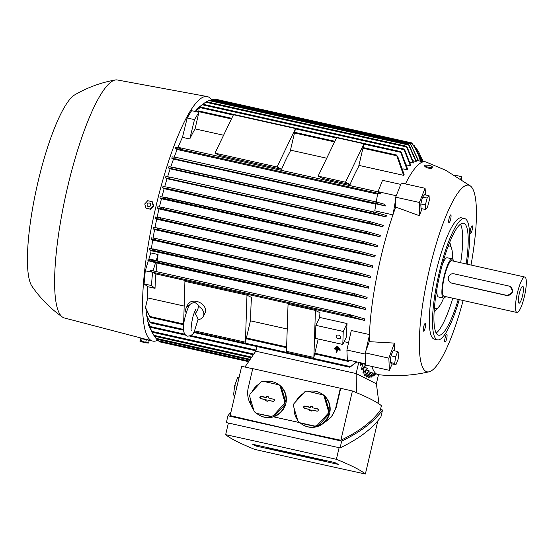<?xml version="1.0" encoding="UTF-8"?>
<svg xmlns="http://www.w3.org/2000/svg" width="554" height="554" viewBox="0 0 554 554"><rect width="100%" height="100%" fill="white"/><g stroke="black" fill="none" stroke-linecap="round" stroke-linejoin="round"><path stroke-width="0.83" d="M336.597 347.109L336.714 346.617L338.66 347.046L338.549 347.545L336.597 347.109L338.549 347.545M338.729 347.635L338.66 347.046M336.818 349.456L334.138 348.861L334.256 348.362L340.101 349.664L339.983 350.163L337.303 349.56L336.548 352.787L336.063 352.676L336.818 349.456M336.804 349.505L334.138 348.861M336.063 352.676L336.735 352.877L337.49 349.657L340.163 350.253L340.101 349.664M335.371 347.981L335.489 347.49L339.38 348.355L339.263 348.854L335.371 347.981L339.263 348.854M339.45 348.944L339.38 348.355M198.007 319.658L194.426 331.133C193.498 334.221 191.213 335.89 187.571 336.146C180.438 334.277 183.783 318.654 188.201 307.56C189.129 304.471 191.414 302.803 195.056 302.546L198.11 304.901L198.45 306.279A9.563 6.953 25.7 0 1 203.373 316.334A9.563 6.953 25.7 0 1 198.027 319.651C197.764 317.961 196.781 315.932 195.07 313.557C196.919 311.888 198.048 309.464 198.45 306.279M186.165 312.927A9.563 6.953 25.7 0 1 186.137 308.052L187.841 304.499A9.563 6.953 25.7 0 1 196.698 301.411A9.563 6.953 25.7 0 1 205.077 312.788L203.373 316.334M186.137 308.052A9.563 6.953 25.7 0 1 189.6 305.136M246.98 295.164L245.415 342.185L250.81 319.18A108.529 22.721 102.6 0 1 251.53 297.477L246.98 295.164L184.918 281.342L183.492 328.397M245.415 342.185L194.551 330.856M170.791 166.879A108.529 22.721 -77.4 0 1 173.513 159.088L171.775 158.209A116.52 24.39 -77.4 0 1 172.246 156.886L176.22 157.405L376.554 202.03L384.898 204.371L385.376 205.97L376.859 203.567L171.775 158.209M386.429 215.568A108.529 22.721 102.6 0 0 385.986 216.898L170.147 168.825L168.492 167.987A116.52 24.39 -77.4 0 1 168.928 166.643L374.061 212.023L386.429 215.568M167.627 176.754A108.529 22.721 -77.4 0 1 170.147 168.825M382.876 226.766L370.571 223.269L369.691 222.299L370.522 221.787L383.285 225.409A108.529 22.721 102.6 0 0 382.876 226.766L167.038 178.686L165.438 177.876A116.52 24.39 -77.4 0 1 165.84 176.518L169.746 177.065L169.94 177.806M164.683 186.733A108.529 22.721 -77.4 0 1 167.038 178.686M379.982 236.738L367.004 233.075L366.152 232.112L367.08 231.627L380.363 235.374A108.529 22.721 102.6 0 0 379.982 236.738L164.143 188.665L162.585 187.868A116.52 24.39 -77.4 0 1 162.959 186.504L167.287 187.12L167.578 187.882L166.671 188.45L162.585 187.868M161.962 196.808A108.529 22.721 -77.4 0 1 164.143 188.665M377.655 245.443A108.529 22.721 102.6 0 0 377.302 246.821L161.463 198.748L159.919 197.965A116.52 24.39 -77.4 0 1 160.272 196.58L363.749 241.537L377.655 245.443M159.441 206.981A108.529 22.721 -77.4 0 1 161.463 198.748M375.148 255.609A108.529 22.721 102.6 0 0 374.982 256.308A108.529 22.721 102.6 0 0 374.816 257.008L158.977 208.927L157.44 208.152A116.52 24.39 -77.4 0 1 157.606 207.452A116.52 24.39 -77.4 0 1 157.765 206.753L163.298 207.577L163.79 208.38L162.931 208.962L157.44 208.152M157.114 217.244A108.529 22.721 -77.4 0 1 158.977 208.927M372.53 267.291L358.673 263.399L357.981 262.471L359.131 262.028L372.835 265.878A108.529 22.721 102.6 0 0 372.53 267.291L156.692 219.211L155.148 218.428A116.52 24.39 -77.4 0 1 155.452 217.023L160.106 217.701L160.625 218.511L159.877 219.114L155.148 218.428M154.988 227.604A108.529 22.721 -77.4 0 1 156.692 219.211M370.446 277.672L357.157 273.925L356.561 273.018L357.69 272.575L370.716 276.252A108.529 22.721 102.6 0 0 370.446 277.672L154.608 229.598L153.036 228.802A116.52 24.39 -77.4 0 1 153.313 227.382L157.44 227.971L157.98 228.788L157.336 229.418L153.036 228.802M153.07 238.061A108.529 22.721 -77.4 0 1 154.608 229.598M368.569 288.163L355.8 284.541L355.301 283.655L356.506 283.226L368.812 286.723A108.529 22.721 102.6 0 0 368.569 288.163L152.731 240.09L151.124 239.273A116.52 24.39 -77.4 0 1 151.374 237.839L154.982 238.338L155.549 239.162L154.995 239.813L151.124 239.273M151.38 248.621A108.529 22.721 -77.4 0 1 152.731 240.09M367.129 297.318A108.529 22.721 102.6 0 0 366.914 298.765L151.076 250.692L149.414 249.847A116.52 24.39 -77.4 0 1 149.635 248.4L355.315 293.932L367.129 297.318M148.846 259.161L150.764 252.887A108.529 22.721 -77.4 0 1 151.076 250.692M150.764 252.887L158.07 254.515A108.529 22.721 102.6 0 0 157.253 260.789M365.695 308.031A108.529 22.721 102.6 0 0 365.515 309.506L156.983 263.053A108.529 22.721 102.6 0 0 156.09 271.55M151.588 271.245L151.297 271.952L150.799 271.876L150.065 270.269L150.84 270.38L350.959 314.956L364.546 318.896A108.529 22.721 102.6 0 0 364.421 320.392L155.882 273.939A108.529 22.721 102.6 0 0 155.037 288.336L147.731 286.709L144.082 283.904L145.252 270.864L148.354 260.754L147.932 260.539A116.52 24.39 -77.4 0 1 148.119 259.071L353.196 304.43L365.688 308.031M145.515 307.373L150.058 317.283L145.577 308.412A116.52 24.39 -77.4 0 1 145.515 307.373L147.724 297.934A108.529 22.721 -77.4 0 1 147.731 286.709M147.724 297.934L184.094 306.037M250.429 320.814L287.228 329.007M344.138 341.686L348.57 342.677M365.162 354.11L365.571 363.867L365.176 354.054L346.908 350.045L351.305 330.516L369.428 334.547M392.931 214.855L374.788 210.811L375.944 203.872L385.376 205.97M375.896 204.17L173.513 159.088M347.033 323.543L319.651 317.442L315.856 325.343L315.42 338.362L342.801 344.463L343.238 331.437L347.033 323.543A108.529 22.721 -77.4 0 0 346.596 336.562L342.801 344.463M318.19 338.979L313.862 357.434L315.427 310.413L319.977 312.719A108.529 22.721 102.6 0 0 319.651 317.442M359.768 251.322L375.217 255.629M162.938 208.962L359.899 252.839L359.096 251.883L360.176 251.426L163.298 207.577M176.428 157.835L175.078 158.236M176.22 157.405L176.269 158.112M385.986 216.898L374.22 213.532L168.492 167.987M172.682 167.613L171.415 167.91M172.446 167.121L172.571 167.841M370.571 223.269L165.438 177.876M170.009 177.633L168.741 177.806M165.002 197.272L165.417 198.055L164.545 198.637L159.919 197.965M377.302 246.821L363.604 242.971L362.78 242.015L363.798 241.551M374.892 257.028L359.442 252.714M153.382 249.653L152.932 250.325L149.414 249.847M152.336 249.238L153.382 249.902M366.914 298.765L354.539 295.227L354.138 294.368L355.315 293.932M174.226 157.128A108.529 22.721 -77.4 0 1 177.162 149.497L175.32 148.562A116.52 24.39 -77.4 0 1 175.819 147.253L180.403 147.842L180.375 148.527L180.403 147.842M377.572 194.135L177.162 149.497M376.263 201.968L377.703 193.318L379.462 193.644L179.295 149.061L175.32 148.562M180.59 148.209L179.136 148.701M378.43 192.647L379.005 192.079L379.76 192.286L380.667 193.976M418.318 160.861L410.216 143.341L418.623 160.868A108.529 22.721 102.6 0 0 418.318 160.861L416.019 160.355M415.922 161.408L408.367 144.31L409.219 145.273L416.262 161.276A108.529 22.721 102.6 0 0 415.922 161.408L413.152 160.792M413.284 163.014L406.276 146.201L407.148 147.17L413.658 162.731A108.529 22.721 102.6 0 0 413.284 163.014L410.008 162.287M410.376 165.764L403.88 149.005L404.773 149.975L410.784 165.314A108.529 22.721 102.6 0 0 410.376 165.764L406.581 164.919M407.619 169.157A108.529 22.721 102.6 0 0 407.162 169.794L402.834 168.825M397.55 156.013L404.108 174.482A108.529 22.721 102.6 0 0 403.596 175.334L358.909 165.383M326.728 158.215L290.455 150.134M223.594 135.245L195.056 128.888A108.529 22.721 102.6 0 0 189.759 138.978L182.46 137.35L187.19 117.988L191.601 110.682L198.9 112.31L194.489 119.616L187.19 117.988M177.979 147.502A108.529 22.721 -77.4 0 1 182.46 137.35M345.495 182.224L363.971 143.791L358.576 166.789A108.529 22.721 102.6 0 0 350.045 184.537L322.663 178.436L318.114 176.124L345.495 182.224L350.045 184.537M277.042 166.976L295.524 128.542L290.13 151.547A108.529 22.721 102.6 0 0 281.598 169.289L219.536 155.466L214.987 153.153L277.042 166.976L281.598 169.289M411.511 142.835L216.205 99.332L215.077 99.782L412.044 143.652L411.518 142.835L412.321 143.791M420.5 161.436C418.665 154.545 415.742 148.479 411.733 143.23M423.346 161.83L422.141 158.984M423.083 161.789L418.63 151.81L423.166 161.803M418.63 151.81L416.324 148.389M422.065 161.56L414.26 145.39L422.238 161.595M412.003 143.368C416.019 148.617 418.942 154.691 420.777 161.574M410.209 143.334L212.854 99.381L210.977 100.343M408.353 144.303L209.786 100.073L206.884 101.784M205.596 102.275L199.329 106.908M203.124 104.284L196.504 109.283A116.52 24.39 -77.4 0 1 196.905 108.882L203.131 104.284L403.88 149.005M196.275 110.246L196.504 109.283M194.876 111.409L200.804 107.102L195.043 111.451M407.162 169.794L400.424 151.567L401.38 152.558L407.619 169.164M195.056 128.888L198.9 112.31M194.489 119.616L189.759 138.978M152.288 260.373L151.907 261.066L147.932 260.539M151.228 259.902L152.302 260.699M148.354 260.754L156.983 263.053M365.515 309.506L352.24 305.683L351.915 304.839L353.154 304.423M150.799 271.876L145.252 270.864M155.653 262.381L153.049 270.871M158.07 254.515L156.214 260.553M295.524 128.542L233.463 114.72L214.987 153.153M363.971 143.791L336.59 137.69L318.114 176.124M315.427 310.413L288.045 304.312L286.48 351.333L313.862 357.434M152.558 272.492L151.387 285.532L155.037 288.336M151.387 285.532L144.082 283.904M152.62 272.284L155.882 273.939M463.116 300.503A95.62 20.013 -77.4 0 1 429.142 371.796C412.467 375.612 395.625 376.588 378.611 374.712A109.006 22.818 -77.4 0 1 376.935 374.213A109.006 22.818 -77.4 0 1 371.886 366.443M429.142 371.796A95.62 20.013 -77.4 0 1 426.074 371.464A95.62 20.013 -77.4 0 1 429.489 269.154A95.62 20.013 -77.4 0 1 469.688 185.535A95.62 20.013 -77.4 0 1 470.512 186.061A95.62 20.013 -77.4 0 1 471.011 265.034M422.051 208.747A104.256 21.828 102.6 0 0 419.413 215.721L419.399 202.459L425.077 188.298L401.352 183.014L396.228 195.784L400.791 184.399L382.53 180.334L377.953 191.843M395.674 199.108L393.153 214.197A109.006 22.818 -77.4 0 1 395.681 207.051L395.667 197.176L396.228 195.784M396.235 195.728L377.98 191.663M375.896 202.577L376.554 202.03M377.482 203.325L375.91 202.272M369.4 335.274L365.938 350.661L369.276 341.659A109.006 22.818 -77.4 0 1 369.4 335.274A109.006 22.818 -77.4 0 1 393.153 214.197M346.908 350.045L347.323 359.802L365.571 363.867M360.751 362.794L360.287 364.774A114.034 23.87 102.6 0 0 360.432 365.467L362.621 363.209A108.529 22.721 102.6 0 0 362.787 363.777L365.612 364.407M364.165 367.378A108.529 22.721 102.6 0 0 364.193 367.441L367.434 368.161A108.529 22.721 102.6 0 0 367.641 368.576L363.126 373.299A114.034 23.87 102.6 0 1 362.912 372.897L367.434 368.161M366.27 370.134L369.082 370.758A108.529 22.721 102.6 0 0 369.331 371.035L364.83 375.688A114.034 23.87 102.6 0 1 364.58 375.418L369.082 370.758M368.632 371.831L370.979 372.35A108.529 22.721 102.6 0 0 371.111 372.426A108.529 22.721 102.6 0 0 371.249 372.496L366.755 377.122A114.034 23.87 102.6 0 1 366.616 377.059A114.034 23.87 102.6 0 1 366.478 376.983L370.979 372.35M356.132 373.541L358.757 362.351M376.353 383.797L378.486 374.698M375.917 373.652L373.888 375.674A114.034 23.87 102.6 0 1 373.521 375.937L375.82 373.631M373.832 374.615L373.521 375.937M371.443 375.127L370.945 377.267A114.034 23.87 102.6 0 0 371.284 377.142L374.913 373.431M369.289 374.649L368.597 377.606A114.034 23.87 102.6 0 0 368.909 377.613L373.306 373.071M367.364 373.202L366.478 376.983M365.675 370.771L364.58 375.418M364.193 367.441L362.912 372.897M362.787 363.777L361.471 369.373A114.034 23.87 102.6 0 0 361.651 369.913L366.118 365.162M255.83 351.201L256.918 346.555L349.858 367.254L356.395 361.824M193.72 332.476L349.858 367.254L356.845 361.921M146.138 314.36L150.203 322.781L146.249 315.205A116.52 24.39 -77.4 0 1 146.138 314.36L146.817 311.473M370.945 377.267L374.726 373.389M368.597 377.606L373.043 373.015M148.285 324.533L152.447 332.262L148.465 325.066A116.52 24.39 -77.4 0 1 148.285 324.533L148.52 323.508M152.447 332.262L253.351 354.74M151.27 331.084L154.407 336.209L149.781 327.802M154.407 336.209L251.274 357.787M154.538 336.236L156.602 339.228L249.771 359.982M157.551 339.443L159.344 341.79L248.614 361.672M147.073 320.025L150.792 327.4L147.226 320.704A116.52 24.39 -77.4 0 1 147.073 320.025L147.523 318.114M180.431 147.849L379.005 192.079M380.016 193.45L378.424 192.273M374.22 213.532L373.327 212.556L374.061 212.023M364.421 320.392L349.893 316.189L349.65 315.358M150.515 270.698L151.637 271.633M349.477 315.704L351.402 315.448M169.746 177.065L370.522 221.787M167.287 187.12L367.08 231.627M350.253 360.453L348.147 361.402L349.131 360.204M196.795 111.839L198.477 110.897L197.203 111.929M396.318 155.051L397.703 156.657M403.596 175.334L396.526 155.016L396.491 155.702L362.932 148.223M200.804 107.102L400.424 151.567M360.287 364.774L361.963 363.064M361.471 369.373L365.633 364.961M206.524 101.707L406.276 146.201M414.26 145.39L413.319 145.183M244.958 367.032L255.775 351.188L356.167 373.548L376.401 383.825L379.019 403.901M251.211 405.258A22.949 22.409 116.9 0 1 248.275 387.689L252.742 368.632L340.703 388.326A791.839 41.439 13.2 0 1 352.413 390.979A685.783 35.892 13.2 0 1 381.394 405.694L380.342 410.189C372.44 421.379 359.276 431.4 340.855 440.25L284.936 428.346L230.132 415.59L241.689 366.319A791.839 41.439 13.2 0 1 252.721 368.729M299.416 422.591A791.839 41.439 -166.8 0 0 286.937 419.807A791.839 41.439 -166.8 0 0 273.482 416.816M299.361 422.55L273.544 416.795A18.164 17.742 -63.1 0 1 264.397 417.21A18.164 17.742 -63.1 0 1 260.318 415.742L259.951 415.555A18.164 17.742 116.9 0 1 256.724 413.436L271.197 416.373A18.164 17.742 -63.1 0 0 273.267 415.708L284.216 403.769A18.164 17.742 -63.1 0 0 284.721 401.629L280.179 386.242A18.164 17.742 -63.1 0 0 278.614 384.767L263.122 381.311A18.164 17.742 -63.1 0 0 261.052 381.976L250.103 393.915A18.164 17.742 -63.1 0 0 249.605 396.062L254.141 411.449A18.164 17.742 -63.1 0 0 255.713 412.924M271.197 416.373L272.208 416.885A18.164 17.742 116.9 0 1 264.029 417.024A18.164 17.742 116.9 0 1 259.951 415.555M253.822 410.362A18.164 17.742 116.9 0 1 250.373 398.672M252.208 391.623A18.164 17.742 116.9 0 1 259.383 383.804M264.764 381.678A18.164 17.742 116.9 0 1 272.319 381.692A18.164 17.742 116.9 0 1 276.398 383.16A18.164 17.742 116.9 0 1 279.625 385.279L278.614 384.767M280.179 386.242L281.197 386.754A18.164 17.742 116.9 0 1 285.732 402.142L284.721 401.629M284.216 403.769L285.234 404.281A18.164 17.742 116.9 0 1 274.285 416.22L273.267 415.708M276.398 383.16L276.765 383.347A18.164 17.742 116.9 0 1 286.286 400.957A18.164 17.742 116.9 0 1 273.544 416.795M256.724 413.436L272.208 416.885M274.285 416.22L285.234 404.281M285.732 402.142L281.197 386.754M273.593 399.053A1.198 1.17 116.9 0 1 273.344 401.401A1.198 1.17 116.9 0 1 273.053 401.38L268.032 400.258L267.79 401.283L265.511 400.771L265.747 399.753L260.726 398.631A1.198 1.17 116.9 0 1 259.861 397.218A1.198 1.17 116.9 0 1 261.273 396.311L266.294 397.426L266.536 396.408L268.815 396.913L268.572 397.938L273.835 399.337L268.572 397.938M268.032 400.258L273.357 401.373A1.046 1.018 -63.1 0 0 273.482 401.394M274.368 399.649A1.046 1.018 -63.1 0 0 273.835 399.337M268.766 397.135L266.917 396.726L266.682 397.744L261.516 396.595A1.046 1.018 -63.1 0 0 260.283 397.391A1.046 1.018 -63.1 0 0 261.038 398.624L266.204 399.773L265.962 400.798L267.811 401.207M266.536 396.408L266.917 396.726M266.294 397.426L266.682 397.744M265.747 399.753L266.204 399.773M265.511 400.771L265.962 400.798M315.004 426.13L316.015 426.642A18.164 17.742 116.9 0 1 307.837 426.781A18.164 17.742 116.9 0 1 303.758 425.313L304.125 425.5A18.164 17.742 -63.1 0 0 308.204 426.968A18.164 17.742 -63.1 0 0 324.443 422.349A18.164 17.742 116.9 0 0 320.572 393.105L320.205 392.918A18.164 17.742 116.9 0 1 323.432 395.037L306.93 391.069A18.164 17.742 -63.1 0 0 304.859 391.733L293.911 403.672A18.164 17.742 -63.1 0 0 293.412 405.819L297.948 421.206A18.164 17.742 -63.1 0 0 299.52 422.681L315.004 426.13A18.164 17.742 -63.1 0 0 317.075 425.465L328.023 413.526A18.164 17.742 -63.1 0 0 328.529 411.387L323.986 395.999A18.164 17.742 -63.1 0 0 322.421 394.524M303.758 425.313A18.164 17.742 116.9 0 1 300.531 423.194L299.52 422.681M297.63 420.119A18.164 17.742 116.9 0 1 294.181 408.43M296.016 401.38A18.164 17.742 116.9 0 1 303.19 393.562M308.571 391.436A18.164 17.742 116.9 0 1 316.126 391.449A18.164 17.742 116.9 0 1 320.205 392.918M323.986 395.999L324.997 396.512A18.164 17.742 116.9 0 1 329.54 411.899L328.529 411.387M328.023 413.526L329.034 414.039A18.164 17.742 116.9 0 1 318.086 425.978L317.075 425.465M300.531 423.194L316.015 426.642M318.086 425.978L329.034 414.039M329.54 411.899L324.997 396.512M317.4 408.81A1.198 1.17 116.9 0 1 317.151 411.165A1.198 1.17 116.9 0 1 316.853 411.137L311.84 410.015L311.597 411.04L309.312 410.528L309.554 409.51L304.534 408.388A1.198 1.17 116.9 0 1 303.668 406.975A1.198 1.17 116.9 0 1 305.081 406.068L310.101 407.183L310.337 406.165L312.622 406.671L312.38 407.696L317.643 409.094L312.38 407.696M311.84 410.015L317.165 411.13A1.046 1.018 -63.1 0 0 317.29 411.151M318.169 409.406A1.046 1.018 -63.1 0 0 317.643 409.094M312.567 406.892L310.725 406.484L310.482 407.502L305.323 406.352A1.046 1.018 -63.1 0 0 304.091 407.148A1.046 1.018 -63.1 0 0 304.845 408.381L310.011 409.538L309.769 410.556L311.611 410.971M310.337 406.165L310.725 406.484M310.101 407.183L310.482 407.502M309.554 409.51L310.011 409.538M309.312 410.528L309.769 410.556M340.703 388.326L336.236 407.384L331.714 416.643L323.751 422.979M340.357 388.153L335.89 407.211A22.949 22.409 116.9 0 1 324.443 422.349M231.025 411.788L227.943 415.77L341.679 441.109C360.675 431.94 374.296 421.566 382.53 410.002L380.494 409.551M382.53 410.002L380.937 416.809C372.697 428.374 359.082 438.74 340.08 447.909L226.351 422.577L227.943 415.77M341.679 441.109L340.08 447.909M228.38 423.069L225.665 434.648A685.783 35.892 -166.8 0 0 254.646 449.363A791.839 41.439 -166.8 0 0 310.42 461.897A791.839 41.439 -166.8 0 0 365.37 474.023A685.783 35.892 -166.8 0 0 336.389 459.308L339.103 447.715M336.389 459.308A791.839 41.439 -166.8 0 0 280.615 446.766A791.839 41.439 -166.8 0 0 225.665 434.648M377.856 420.798L365.37 474.023M234.889 395.327L233.573 395.03L234.64 385.688L237.022 386.221M234.806 395.66L233.573 395.03M234.64 385.688L237.714 377.371L239.03 377.662M340.855 440.25L352.413 390.979M252.596 444.246L334.734 462.542L338.432 464.418L256.294 446.122L252.596 444.246M278.524 450.831L274.86 449.453L281.314 451.268L279.992 450.596L281.709 450.977L283.662 451.974L278.586 450.575M283.662 451.974L283.842 451.205M293.114 453.518L301.099 455.298L303.052 456.288L295.067 454.515L293.17 453.283M303.052 456.288L303.232 455.526M295.801 454.398L295.919 453.899M314.222 458.22L316.175 459.211L312.504 457.839L314.277 457.985M316.175 459.211L316.355 458.449M318.716 459.522L325.35 461.129L321.895 460.028M318.682 459.675L323.605 460.72L317.02 458.975L321.867 460.152M304.755 456.344L310.226 457.334L312.179 458.324L305.337 456.801L310.122 457.77L304.783 456.219M312.179 458.324L312.359 457.562M285.365 452.022L290.829 453.013L292.789 454.003L285.94 452.479L290.732 453.449L285.393 451.898M292.789 454.003L292.969 453.241M267.949 448.214L274.59 449.82L271.135 448.719M267.914 448.366L272.838 449.412L266.252 447.667L271.1 448.844M256.294 446.122L256.53 445.125M356.478 392.654L356.167 373.548M315.856 325.343L343.238 331.437M336.174 336.423A2.389 1.738 25.7 0 1 336.299 335.897A2.389 1.738 25.7 0 1 338.868 335.225A2.389 1.738 25.7 0 1 340.738 337.441A2.389 1.738 25.7 0 1 340.606 337.968A2.389 1.738 25.7 0 1 338.044 338.639A2.389 1.738 25.7 0 1 336.174 336.423M157.973 340.052A125.259 26.218 -77.4 0 1 152.592 341.049A125.259 26.218 -77.4 0 1 151.457 340.62A125.259 26.218 -77.4 0 1 155.058 210.333A125.259 26.218 -77.4 0 1 207.058 96.528A125.259 26.218 -77.4 0 1 208.588 97.047A125.259 26.218 -77.4 0 1 211.67 99.942M142.78 338.487L64.34 317.968A121.915 25.519 -77.4 0 1 63.239 317.546A121.915 25.519 -77.4 0 1 62.477 317.082A121.915 25.519 -77.4 0 1 66.127 193.464A121.915 25.519 -77.4 0 1 115.287 79.984A121.915 25.519 -77.4 0 1 117.351 79.977L207.058 96.528M147.419 339.63L142.766 338.542M145.979 208.131L150.723 209.336L153.7 206.088L152.468 201.898L151.941 201.635L153.174 205.818L150.196 209.073L145.979 208.131L144.746 203.941L147.724 200.693L151.941 201.635M150.66 205.243A1.856 1.814 -63.1 0 0 149.317 203.041A1.856 1.814 -63.1 0 0 147.115 204.454A1.856 1.814 -63.1 0 0 148.465 206.656A1.856 1.814 -63.1 0 0 150.66 205.243M150.723 209.336L150.196 209.073M153.7 206.088L153.174 205.818M148.16 340.045L141.928 338.57M142.17 338.584L141.547 341.257L148.604 343.037L149.234 340.364L140.799 338.487L140.176 341.16L146.076 342.843L142.62 342.088M139.767 341.015L142.004 341.174M148.604 343.037L145.979 342.878M146.388 339.526L145.757 342.192M62.477 317.082C50.518 308.647 40.373 298.405 32.049 286.363A99.921 20.913 -77.4 0 1 36.855 186.947A99.921 20.913 -77.4 0 1 74.7 94.886C87.345 87.511 100.876 82.546 115.287 79.984M405.438 183.921A109.006 22.818 -77.4 0 1 425.991 161.976L445.783 170.307L470.512 186.061M365.176 354.054L365.938 350.661M392.177 363.916L389.365 370.335L365.64 365.051L365.592 363.853M369.276 341.659L394.42 343.106A104.256 21.828 102.6 0 0 394.545 350.8M419.413 215.721L395.681 207.051M432.328 166.906A3.899 0.921 9.6 0 0 429.052 165.431A3.899 0.921 9.6 0 0 424.759 165.431A3.899 0.921 9.6 0 0 424.634 165.611A3.899 0.921 9.6 0 0 427.917 167.086A3.899 0.921 9.6 0 0 432.203 167.086A3.899 0.921 9.6 0 0 432.328 166.906L432.175 167.827A3.899 0.921 -170.4 0 1 432.051 168.007A3.899 0.921 -170.4 0 1 427.577 167.973C425.306 167.01 424.357 166.242 424.724 165.653M431.441 168.222L428.81 168.174M395.667 197.176L419.399 202.459M425.077 188.298L425.694 195.001M420.929 206.254A5.498 1.15 -77.4 0 1 420.867 204.862M421.047 203.089A5.498 1.15 -77.4 0 1 422.273 198.263M429.087 195.756L424.523 194.738L422.577 197.051L420.832 203.941L421.019 208.519L425.583 209.537L425.389 204.959L427.141 198.069L429.087 195.756L429.281 200.333L427.529 207.224L425.583 209.537M422.577 197.051L427.141 198.069M420.832 203.941L425.389 204.959M460.679 178.977L461.676 176.698L461.807 179.725M454.488 175.092L461.676 176.698M365.128 352.856L388.853 358.14L394.42 343.106M389.365 370.335L388.853 358.14M390.355 360.82A5.498 1.15 -77.4 0 1 390.944 356.492M391.29 355.169A5.498 1.15 -77.4 0 1 392.419 352.358M397.73 351.513L393.167 350.495L391.034 355.806L390.134 362.427L391.366 363.736L395.93 364.754L394.697 363.445L395.598 356.824L397.73 351.513L398.963 352.815L398.063 359.435L395.93 364.754M391.034 355.806L395.598 356.824M390.134 362.427L394.697 363.445M446.808 334.284A4.01 0.838 -77.4 0 1 446.69 338.466A4.01 0.838 -77.4 0 1 445.021 342.088A4.01 0.838 -77.4 0 1 444.98 342.074A4.01 0.838 -77.4 0 1 445.097 337.892A4.01 0.838 -77.4 0 1 446.766 334.27A4.01 0.838 -77.4 0 1 446.808 334.284M472.25 225.817A4.01 0.838 -77.4 0 1 472.126 230A4.01 0.838 -77.4 0 1 470.464 233.622A4.01 0.838 -77.4 0 1 470.422 233.608A4.01 0.838 -77.4 0 1 470.54 229.425A4.01 0.838 -77.4 0 1 472.202 225.803A4.01 0.838 -77.4 0 1 472.25 225.817M450.783 214.917A4.01 0.838 -77.4 0 1 450.665 219.1A4.01 0.838 -77.4 0 1 448.996 222.729A4.01 0.838 -77.4 0 1 448.955 222.708A4.01 0.838 -77.4 0 1 449.072 218.525A4.01 0.838 -77.4 0 1 450.741 214.904A4.01 0.838 -77.4 0 1 450.783 214.917M425.34 323.384A4.01 0.838 -77.4 0 1 425.223 327.566A4.01 0.838 -77.4 0 1 423.561 331.188A4.01 0.838 -77.4 0 1 423.519 331.174A4.01 0.838 -77.4 0 1 423.637 326.992A4.01 0.838 -77.4 0 1 425.299 323.37A4.01 0.838 -77.4 0 1 425.34 323.384M459.273 299.645A62.152 13.012 -77.4 0 1 437.563 339.872L434.371 339.166A62.152 13.012 -77.4 0 1 433.706 338.923A62.152 13.012 -77.4 0 1 435.548 274.043A62.152 13.012 -77.4 0 1 461.392 217.833L464.591 218.546A62.152 13.012 -77.4 0 1 465.249 218.782A62.152 13.012 -77.4 0 1 467.167 264.182M437.563 339.872A62.152 13.012 -77.4 0 1 436.905 339.637A62.152 13.012 -77.4 0 1 438.74 274.756A62.152 13.012 -77.4 0 1 464.591 218.546M458.248 299.416A57.374 12.008 -77.4 0 1 438.602 335.205A57.374 12.008 -77.4 0 1 437.992 334.99A57.374 12.008 -77.4 0 1 439.689 275.103A57.374 12.008 -77.4 0 1 463.553 223.207A57.374 12.008 -77.4 0 1 464.162 223.428A57.374 12.008 -77.4 0 1 466.143 263.953M460.464 224.148A57.374 12.008 -77.4 0 1 460.672 262.734M452.77 298.197A57.374 12.008 -77.4 0 1 436.213 333.051M447.951 246.759A32.035 6.703 -77.4 0 1 450.167 246.232A32.035 6.703 -77.4 0 1 452.009 250.013A32.035 6.703 -77.4 0 1 452.327 258.919M443.595 298.107A32.035 6.703 -77.4 0 1 439.53 306.037A32.035 6.703 -77.4 0 1 435.555 308.523A32.035 6.703 -77.4 0 1 434.474 307.269M445.679 296.619A20.082 4.203 -77.4 0 1 443.519 298.094L438.498 296.979A20.082 4.203 -77.4 0 1 438.283 296.902A20.082 4.203 -77.4 0 1 436.94 288.724M442.314 264.59A20.082 4.203 -77.4 0 1 447.23 257.776L452.251 258.898A20.082 4.203 -77.4 0 1 452.459 258.974A20.082 4.203 -77.4 0 1 453.581 261.156M443.519 298.094A20.082 4.203 -77.4 0 1 443.304 298.017A20.082 4.203 -77.4 0 1 443.899 277.055A20.082 4.203 -77.4 0 1 452.251 258.898M516.944 312.491L443.934 296.231A18.164 3.802 -77.4 0 1 443.74 296.161A18.164 3.802 -77.4 0 1 444.28 277.194A18.164 3.802 -77.4 0 1 451.829 260.761L524.846 277.028A18.164 3.802 -77.4 0 1 525.04 277.097A18.164 3.802 -77.4 0 1 524.5 296.058A18.164 3.802 -77.4 0 1 516.944 312.491A18.164 3.802 -77.4 0 1 516.75 312.421A18.164 3.802 -77.4 0 1 517.291 293.461A18.164 3.802 -77.4 0 1 524.846 277.028M509.881 286.411A4.778 4.667 -63.1 0 0 508.807 286.023L454.051 273.828A4.778 4.667 -63.1 0 0 450.797 282.741A4.778 4.667 -63.1 0 0 451.87 283.122L506.626 295.317A4.778 4.667 -63.1 0 0 509.881 286.411L510.553 286.75L512.838 291.965L507.305 295.663L451.462 283.073M522.865 286.349A8.656 1.814 -77.4 0 1 522.561 295.607A8.656 1.814 -77.4 0 1 518.918 303.17A8.656 1.814 -77.4 0 1 518.807 303.093A8.656 1.814 -77.4 0 1 519.126 294.368A8.656 1.814 -77.4 0 1 522.54 286.328A8.656 1.814 -77.4 0 1 522.865 286.349M376.471 202.009L176.276 157.419M373.971 212.009L172.502 167.128M370.432 221.766L169.773 177.072M366.983 231.607L167.322 187.127M367.004 233.075L166.671 188.45M363.701 241.53L165.071 197.286M363.604 242.971L164.545 198.637M360.121 251.419L163.333 207.584M359.034 262.007L160.141 217.708M358.673 263.399L159.877 219.114M357.649 272.568L157.468 227.978M357.157 273.925L157.336 229.418M356.416 283.212L155.009 238.345M355.8 284.541L154.995 239.813M355.273 293.925L152.821 248.829M354.539 295.227L152.932 250.325M353.113 304.416L151.657 259.542M378.915 192.058L180.459 147.856M414.814 146.214L413.866 146M410.632 144.13L211.836 99.845M408.686 145.072L208.865 100.565M406.498 146.942L205.693 102.22M404.005 149.725L202.397 104.817M400.473 152.274L363.888 144.123M336.437 138.008L295.441 128.881M233.31 115.038L200.139 107.649M352.24 305.683L151.907 261.066M350.211 366.561L194.094 331.784M183.512 329.429L149.878 321.936M253.808 354.068L151.948 331.375M251.731 357.115L153.811 335.302M250.228 359.311L155.909 338.3M249.078 361L158.541 340.835M256.093 350.086L190.943 335.572M184.766 334.194L150.39 326.541M349.893 316.189L151.297 271.952M350.917 314.949L150.896 270.394M348.411 360.689L314.852 353.217M286.626 346.929L246.405 337.968M183.499 323.958L149.815 316.452M334.561 141.907L294.479 132.981M231.433 118.937L197.896 111.465M336.236 407.384L335.89 407.211M506.626 295.317L507.305 295.663M451.87 283.122L452.549 283.468M191.296 330.274C190.624 331.354 191.608 317.587 195.098 310.877L195.936 309.444L195.299 309.845M423.304 161.837L418.602 160.785M204.031 103.293L205.915 102.075M376.118 373.701L371.166 372.593M255.92 350.821L189.759 336.084M185.618 335.163L150.785 327.4M357.69 272.575L157.44 227.971M356.457 283.219L154.982 238.338M359.082 262.021L160.106 217.701M396.498 155.009L363.085 147.565M334.865 141.277L294.638 132.316M231.738 118.307L198.477 110.897M348.147 361.402L314.679 353.951M286.605 347.697L246.232 338.702M183.478 324.727L150.044 317.276M183.561 330.212L150.196 322.781M325.35 461.129L325.503 460.485M317.02 458.975L317.103 458.615M274.59 449.82L274.736 449.176M266.252 447.667L266.336 447.307M148.153 339.886L152.592 341.049M452.009 250.013L449.73 242.146M439.53 306.037L434.128 312.193M450.797 282.741L451.462 283.08"/></g></svg>
